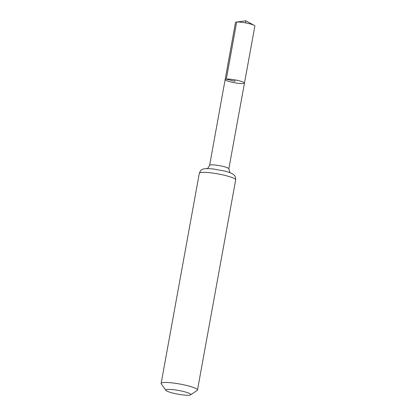 <?xml version="1.0" encoding="UTF-8"?>
<svg xmlns="http://www.w3.org/2000/svg" width="416" height="416" viewBox="0 0 416 416"><rect width="100%" height="100%" fill="white"/><g stroke="black" fill="none" stroke-linecap="round" stroke-linejoin="round"><path stroke-width="0.62" d="M226.32 79.108A9.818 1.451 10.3 0 1 237.318 80.345A9.818 1.451 10.3 0 1 244.468 83.075A9.818 1.451 -169.7 0 0 235.066 79.893A9.818 1.451 -169.7 0 0 225.15 79.565A9.818 1.451 10.3 0 1 226.32 79.108M167.294 389.449A12.714 1.877 10.3 0 1 182.437 391.248A12.714 1.877 10.3 0 1 190.611 394.841A12.714 1.877 10.3 0 1 177.954 394.165A12.714 1.877 10.3 0 1 165.87 390.343A12.714 1.877 10.3 0 1 167.294 389.449M165.87 390.343L161.262 383.848A18.476 2.73 10.3 0 1 161.132 383.412A18.476 2.73 10.3 0 1 163.337 382.548A18.476 2.73 10.3 0 1 184.028 384.873A18.476 2.73 10.3 0 1 197.486 390.016A18.476 2.73 10.3 0 1 197.21 390.38L190.611 394.841M243.298 83.533A9.818 1.451 -169.7 0 0 244.468 83.075L254.868 26.052A9.854 1.456 -169.7 0 0 254.119 25.308A9.854 1.456 -169.7 0 0 245.435 22.859A9.854 1.456 -169.7 0 0 236.439 22.095A9.854 1.456 -169.7 0 0 235.477 22.526L225.15 79.565A9.818 1.451 -169.7 0 0 232.3 82.3A9.818 1.451 -169.7 0 0 243.298 83.533M235.066 79.893L234.806 81.323L226.32 79.108L236.652 22.069L245.809 20.8L245.435 22.859M229.96 172.682L228.831 168.818A9.76 1.44 -169.7 0 0 221.718 166.098A9.76 1.44 -169.7 0 0 210.787 164.871A9.76 1.44 -169.7 0 0 209.622 165.324L225.15 79.565M235.669 179.899A18.476 2.73 -169.7 0 0 222.212 174.756A18.476 2.73 -169.7 0 0 201.521 172.432A18.476 2.73 -169.7 0 0 199.316 173.295C201.141 168.678 202.836 169.411 204.183 168.802L206.461 168.563L213.013 168.922L224.359 170.981C229.882 172.411 231.811 173.404 232.684 173.976C233.787 175.053 235.591 174.964 235.669 179.899L197.486 390.016M228.831 168.818L244.468 83.075M209.622 165.324C208.166 168.012 207.22 169.135 206.783 168.698M161.132 383.412L199.316 173.295M254.119 25.308L245.809 20.8L236.439 22.095"/></g></svg>
